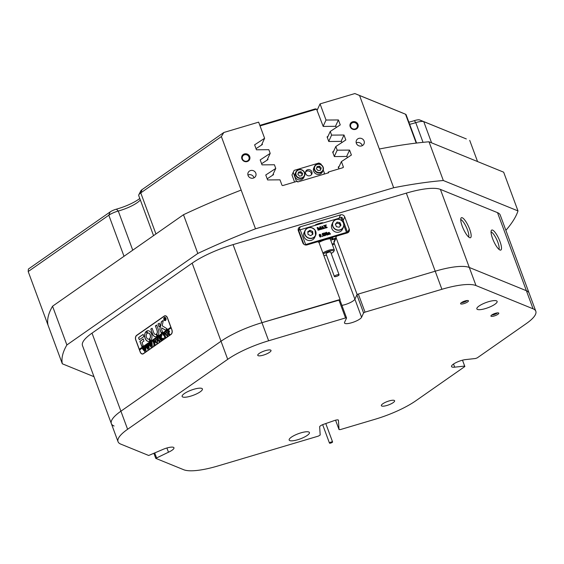 <?xml version="1.0" encoding="UTF-8"?>
<svg xmlns="http://www.w3.org/2000/svg" width="564" height="564" viewBox="0 0 564 564"><rect width="100%" height="100%" fill="white"/><g stroke="black" fill="none" stroke-linecap="round" stroke-linejoin="round"><path stroke-width="0.85" d="M241.9 158.907A4.195 3.934 24.8 0 0 247.208 161.551A4.195 3.934 24.8 0 0 249.711 156.588A4.195 3.934 24.8 0 0 244.395 153.937A4.195 3.934 24.8 0 0 241.9 158.907M242.449 158.935A3.49 3.271 24.8 0 0 248.872 159.436A3.49 3.271 24.8 0 0 245.805 154.67A3.49 3.271 24.8 0 0 242.449 158.935M350.181 126.731A4.195 3.934 24.8 0 0 355.496 129.382A4.195 3.934 24.8 0 0 357.992 124.411A4.195 3.934 24.8 0 0 352.676 121.768A4.195 3.934 24.8 0 0 350.181 126.731M350.737 126.766A3.49 3.271 24.8 0 0 357.153 127.26A3.49 3.271 24.8 0 0 354.093 122.501A3.49 3.271 24.8 0 0 350.737 126.766M356.349 143.298A4.152 3.892 24.8 0 0 363.991 143.898A4.152 3.892 24.8 0 0 360.347 138.229A4.152 3.892 24.8 0 0 356.349 143.298M362.264 145.667A4.152 3.892 24.8 0 0 356.222 142.875M248.068 175.475A4.152 3.892 24.8 0 0 255.711 176.067A4.152 3.892 24.8 0 0 252.066 170.398A4.152 3.892 24.8 0 0 248.068 175.475M253.976 177.836A4.152 3.892 24.8 0 0 247.941 175.052M339.88 299.9L261.95 322.686L338.837 299.844L339.88 299.9L346.571 317.99L344.569 322.326A9.144 2.341 159.7 0 0 344.498 322.975A9.144 2.341 159.7 0 0 352.803 322.375A9.144 2.341 159.7 0 0 361.58 317.271L354.89 299.188A9.144 2.341 159.7 0 1 341.904 305.371A9.144 2.341 159.7 0 0 349.476 302.974A9.144 2.341 159.7 0 0 354.89 299.188L356.892 294.845L358.33 294.055L435.211 271.206L357.09 294.422L354.89 299.188L333.98 242.661A1.664 1.558 -155.2 0 1 334.022 241.505L336.222 236.739A1.664 1.558 24.8 0 0 336.179 237.895L333.98 242.661M332.548 245.143A9.144 2.341 159.7 0 0 334.262 243.415L332.14 244.043M227.708 359.331L192.155 263.155A46.544 11.907 -20.3 0 1 210.499 253.032A46.544 11.907 -20.3 0 1 233.073 244.614L268.64 340.776A46.544 11.907 159.7 0 0 227.708 359.331L127.605 429.282L92.017 333.134A46.544 11.907 -20.3 0 0 82.471 345.535L111.348 423.613A46.544 11.907 -20.3 0 1 120.915 411.191L221.017 341.248A46.544 11.907 -20.3 0 1 261.95 322.686A46.544 11.907 159.7 0 0 239.376 331.11A46.544 11.907 159.7 0 0 221.017 341.248L120.915 411.191A46.544 11.907 159.7 0 0 111.348 423.613A46.544 11.907 159.7 0 0 114.076 426.017M140.344 199.973A19.951 5.104 -20.3 0 1 118.271 211.042A9.976 2.552 159.7 0 0 112.751 213.044A9.976 2.552 159.7 0 0 108.817 215.215L28.2 271.545L28.383 269.063L110.135 211.937A6.648 1.699 -20.3 0 1 116.438 209.152A23.272 5.95 159.7 0 0 139.787 198.472M462.24 226.192A10.977 2.855 65.6 0 0 470.024 237.761A10.977 2.855 65.6 0 0 469.657 229.217A10.977 2.855 65.6 0 0 461.07 218.014A10.977 2.855 65.6 0 0 462.24 226.192M468.628 237A9.807 2.552 65.6 0 0 467.486 229.858A9.807 2.552 65.6 0 0 460.725 219.565M492.576 238.544A10.977 2.855 65.6 0 0 500.36 250.12A10.977 2.855 65.6 0 0 499.993 241.568A10.977 2.855 65.6 0 0 491.399 230.366A10.977 2.855 65.6 0 0 492.576 238.544M498.964 249.351A9.807 2.552 65.6 0 0 497.822 242.217A9.807 2.552 65.6 0 0 491.061 231.917M322.721 222.738A6.817 1.741 159.7 0 0 315.925 224.655A6.817 1.741 159.7 0 0 315.361 224.923M336.222 236.739A1.664 1.558 24.8 0 1 337.173 235.928L347.227 232.946A3.328 3.116 24.8 0 0 349.208 229.012L344.745 216.95A3.328 3.116 24.8 0 0 340.536 214.856L300.316 226.806A3.328 3.116 24.8 0 0 298.335 230.739L302.797 242.795A3.328 3.116 24.8 0 0 307.006 244.896L317.06 241.907A1.664 1.558 24.8 0 1 319.168 242.95L340.078 299.477M92.017 333.134L192.155 263.155M167.452 317.786L171.914 329.841A3.49 2.362 83.8 0 1 171.019 334.452L143.432 353.727A3.49 2.362 83.8 0 1 142.643 354.037A3.49 2.362 83.8 0 1 140.189 352.006L135.734 339.951A3.49 2.362 83.8 0 1 136.629 335.34L164.216 316.066A3.49 2.362 83.8 0 1 165.005 315.762A3.49 2.362 83.8 0 1 167.452 317.786M338.52 167.832L341.403 161.593L343.307 166.754A0.832 0.775 -155.2 0 1 342.813 167.734L328.347 172.034L327.903 173M327.367 137.686L330.25 131.447L331.604 135.113L328.727 141.352M332.943 152.759L335.827 146.52L337.18 150.186L334.304 156.425M272.616 175.263L275.768 168.439L274.414 164.766L262.02 164.864L260.194 159.915L270.191 153.366L268.838 149.693L256.444 149.791L254.618 144.842L264.615 138.293L258.643 122.141L223.83 132.491L221.37 136.566L140.76 192.895A9.976 2.552 159.7 0 0 138.807 194.799A9.976 2.552 159.7 0 0 138.709 195.553L153.542 235.646M328.347 172.034L328.629 172.788L297.693 181.975L297.411 181.227L282.945 185.521A0.832 0.775 -155.2 0 1 281.894 184.999L279.991 179.838L267.597 179.937L265.764 174.988L275.768 168.439M267.047 160.19L270.191 153.366M529.11 293.132A46.544 11.907 159.7 0 0 526.388 290.721L469.304 267.477A46.544 11.907 159.7 0 0 435.211 271.206A46.544 11.907 -20.3 0 1 469.304 267.477L526.388 290.721A46.544 11.907 -20.3 0 1 529.11 293.132L500.226 215.053A46.544 11.907 -20.3 0 0 497.519 212.649L533.079 308.811A46.544 11.907 159.7 0 1 535.8 311.215L529.11 293.132M241.166 190.075L255.499 228.808A242.71 62.068 159.7 0 0 197.809 253.462L183.483 214.729A242.71 62.068 -20.3 0 1 241.166 190.075L221.37 136.566M429 141.783L443.325 180.515A242.71 62.068 159.7 0 0 393.679 187.749L379.353 149.016A242.71 62.068 -20.3 0 1 429 141.783L503.659 172.182L517.992 210.922A242.71 62.068 159.7 0 1 505.88 230.331M52.551 306.217L66.883 344.957A242.71 62.068 159.7 0 0 62.322 363.794L47.996 325.054A242.71 62.068 -20.3 0 1 52.551 306.217L183.483 214.729M255.499 228.808L393.679 187.749M379.353 149.016L359.557 95.506L354.869 93.553L401.49 112.539A6.648 1.699 -20.3 0 1 401.505 112.539A6.648 1.699 -20.3 0 1 401.512 112.546L405.544 114.231A9.976 2.552 159.7 0 0 405.53 114.224L359.557 95.506M330.25 131.447L340.254 124.891L338.421 119.942L326.027 120.04L320.056 103.896L354.869 93.553M335.827 146.52L345.824 139.964L343.998 135.015L331.604 135.113M341.403 161.593L351.4 155.037L349.574 150.087L337.18 150.186M408.865 122.177A23.272 5.95 159.7 0 0 414.378 120.633A6.648 1.699 -20.3 0 1 419.708 119.956L466.329 138.941L423.747 121.641A9.976 2.552 159.7 0 0 415.753 122.656A19.951 5.104 -20.3 0 1 409.647 124.299M477.553 161.558L469.72 140.365M93.991 376.689L62.322 363.794M47.996 325.054L28.2 271.545M233.073 244.614L406.334 193.128A46.544 11.907 -20.3 0 1 440.406 189.398L475.995 285.567L533.079 308.811M440.406 189.391L497.519 212.649M323.151 126.28L326.027 120.04M320.056 103.896L317.038 110.445M261.47 145.117L264.615 138.293M138.807 194.799L140.781 190.886A6.648 1.699 -20.3 0 1 142.079 189.617L223.83 132.491M357.09 294.422L336.179 237.895M66.883 344.957L197.809 253.462M443.325 180.515L517.992 210.922M341.058 141.381L343.998 135.015M335.481 126.308L338.421 119.942M346.634 156.454L349.574 150.087M416.584 143.044L406.115 114.746A9.976 2.552 159.7 0 0 405.544 114.231M347.452 157.631L347.015 156.447L334.36 156.581L332.654 151.977L333.585 151.371M338.915 168.89L338.231 167.05L339.161 166.443M341.876 142.558L341.439 141.374L328.784 141.508L327.078 136.904L328.008 136.298M336.299 127.485L335.862 126.301L323.207 126.435L316.552 109.127L260.039 125.92M273.272 173.846L273.568 174.643L267.181 178.802M267.696 158.773L267.992 159.57L261.604 163.729M262.119 143.7L262.415 144.497L256.028 148.656M259.842 125.37L315.375 108.873L316.552 109.127M390.373 404.184A7.064 1.805 159.7 0 0 394.61 400.757A7.064 1.805 159.7 0 0 385.593 402.238A7.064 1.805 159.7 0 0 381.356 405.664A7.064 1.805 159.7 0 0 390.373 404.184M266.779 353.854A7.064 1.805 159.7 0 0 271.016 350.434A7.064 1.805 159.7 0 0 262.006 351.908A7.064 1.805 159.7 0 0 257.762 355.334A7.064 1.805 159.7 0 0 266.779 353.854M490.645 306.626A10.808 2.764 159.7 0 0 497.124 301.395A10.808 2.764 159.7 0 0 483.341 303.651A10.808 2.764 159.7 0 0 476.855 308.889A10.808 2.764 159.7 0 0 490.645 306.626M302.953 437.777A10.808 2.764 159.7 0 0 309.432 432.546A10.808 2.764 159.7 0 0 295.649 434.809A10.808 2.764 159.7 0 0 289.163 440.04A10.808 2.764 159.7 0 0 302.953 437.777M195.919 394.194A10.808 2.764 159.7 0 0 202.406 388.963A10.808 2.764 159.7 0 0 188.616 391.219A10.808 2.764 159.7 0 0 182.137 396.457A10.808 2.764 159.7 0 0 195.919 394.194M535.8 311.215A46.544 11.907 159.7 0 1 526.233 323.637L477.271 357.851L475.508 358.507L465.526 359.599A9.144 2.341 159.7 0 0 457.016 362.13A9.144 2.341 159.7 0 0 451.531 366.558A9.144 2.341 159.7 0 0 454.69 367.171L464.673 366.078L462.487 360.184M496.271 315.205A4.195 1.072 159.7 0 0 498.682 313.034A4.195 1.072 159.7 0 0 493.429 314.056A4.195 1.072 159.7 0 0 490.906 315.918A4.195 1.072 159.7 0 0 496.271 315.205M491.745 314.987A3.49 0.895 159.7 0 0 495.622 314A3.49 0.895 159.7 0 0 497.441 312.879M465.934 302.854A4.195 1.072 159.7 0 0 468.346 300.683A4.195 1.072 159.7 0 0 463.093 301.698A4.195 1.072 159.7 0 0 460.569 303.566A4.195 1.072 159.7 0 0 465.934 302.854M461.408 302.635A3.49 0.895 159.7 0 0 465.286 301.648A3.49 0.895 159.7 0 0 467.105 300.527M462.508 360.177L464.856 366.522L415.894 400.736A46.544 11.907 159.7 0 1 374.961 419.299L340.367 429.578L339.042 429.592L338.4 420.117M475.995 285.567A46.544 11.907 159.7 0 0 441.901 289.297L406.334 193.128M358.33 294.055L365.021 312.139L441.901 289.297M365.021 312.139L363.583 312.928L356.892 294.845M361.58 317.271L363.583 312.928M346.571 317.99L345.528 317.934L338.837 299.844M268.64 340.776L345.528 317.934M127.605 429.282A46.544 11.907 159.7 0 0 118.038 441.697A46.544 11.907 159.7 0 0 120.767 444.108L148.684 455.479L162.291 449.698A9.144 2.341 159.7 0 1 173.959 447.781A9.144 2.341 159.7 0 1 168.474 452.215L155.763 458.363L153.958 453.477M338.456 420.272A4.152 1.065 -20.3 0 0 338.442 420.187A4.152 1.065 -20.3 0 0 334.473 420.525L323.51 424.339A4.152 1.065 -20.3 0 0 319.668 426.807L320.183 435.034L318.378 436.106L217.774 465.998A46.544 11.907 159.7 0 1 183.688 469.727L155.763 458.363M464.856 366.522L464.673 366.078M154.797 453.089L156.482 457.644M335.566 420.194L339.042 429.592M304.341 172.669A4.406 4.124 24.8 0 0 298.765 169.898A4.406 4.124 24.8 0 0 296.149 175.108A4.406 4.124 24.8 0 0 301.726 177.886A4.406 4.124 24.8 0 0 304.341 172.669M295.79 175.305A4.738 4.434 -155.2 0 1 300.344 169.517A4.738 4.434 -155.2 0 1 304.497 175.982A4.738 4.434 -155.2 0 1 295.79 175.305M322.904 167.155A4.406 4.124 24.8 0 0 317.328 164.378A4.406 4.124 24.8 0 0 314.712 169.595A4.406 4.124 24.8 0 0 320.289 172.365A4.406 4.124 24.8 0 0 322.904 167.155M314.352 169.792A4.738 4.434 -155.2 0 1 318.907 164.004A4.738 4.434 -155.2 0 1 323.059 170.469A4.738 4.434 -155.2 0 1 314.352 169.792M314.458 166.493L313.774 167.98A4.738 4.434 24.8 0 0 317.927 174.438A4.738 4.434 24.8 0 0 322.375 171.95L323.059 170.469M295.896 172.013L295.212 173.493A4.738 4.434 24.8 0 0 299.364 179.951A4.738 4.434 24.8 0 0 303.813 177.463L304.497 175.982M305.554 172.027A3.328 3.116 -155.2 0 1 311.42 174.734M305.702 173.642A3.328 3.116 24.8 0 0 311.814 174.114A3.328 3.116 24.8 0 0 308.896 169.581A3.328 3.116 24.8 0 0 305.702 173.642M296.488 181.495L293.195 172.337L291.976 174.981L294.591 182.059M293.195 172.337L294.189 170.37L318.935 163.017L321.043 164.061L321.339 164.857M323.243 170.004L324.392 173.106L323.884 174.191M323.835 174.213L324.392 173.106M302.656 173.508L301 171.675L298.589 172.062L297.834 174.276L299.491 176.102L301.902 175.721L302.656 173.508L302.17 174.565L300.513 172.732L301 171.675M321.226 167.994L319.562 166.161L317.151 166.542L316.39 168.756L318.054 170.589L320.465 170.208L321.226 167.994L320.733 169.052L319.076 167.219L319.562 166.161M320.331 170.229L320.733 169.052M319.076 167.219L316.792 167.578M301.768 175.742L302.17 174.565M300.513 172.732L298.229 173.099M331.921 224.359A5.816 5.45 24.8 0 0 333.634 230.944A5.816 5.45 24.8 0 0 342.489 229.238L343.441 227.172A5.816 5.45 -155.2 0 1 334.586 228.878A5.816 5.45 -155.2 0 1 332.873 222.294A5.816 5.45 -155.2 0 1 341.721 220.573C338.047 218.353 335.094 218.931 332.873 222.294L331.921 224.359M339.937 222.639L337.138 222.11L335.383 224.155L336.426 226.721L339.225 227.243L340.98 225.205L339.937 222.639L339.45 223.696L336.652 223.175L335.517 224.486M340.353 225.931L339.45 223.696M336.652 223.175L337.138 222.11M304.081 232.629A5.816 5.45 24.8 0 0 304.652 238.008A5.816 5.45 24.8 0 0 309.946 240.574A5.816 5.45 24.8 0 0 314.642 237.507L315.593 235.442A5.816 5.45 -155.2 0 1 310.898 238.516A5.816 5.45 -155.2 0 1 305.603 235.942A5.816 5.45 -155.2 0 1 305.032 230.563A5.816 5.45 -155.2 0 1 309.721 227.496A5.816 5.45 -155.2 0 1 315.015 230.049C311.293 226.517 307.965 226.686 305.032 230.563L304.081 232.629M312.653 231.508L310.087 230.246L307.775 231.684L308.022 234.398L310.588 235.66L312.9 234.215L312.653 231.508L312.167 232.565L309.601 231.303L307.838 232.403M312.35 234.561L312.167 232.565M309.601 231.303L310.087 230.246M303.806 244.212L298.645 230.253L341.953 217.387M300.076 229.463L305.653 244.536L346.486 232.403L343.899 225.403M328.579 233.031L329.059 232.488M329.82 233.989L329.059 232.594L328.699 232.96L329.454 234.229L328.608 234.476L327.987 232.911L327.628 233.284L328.382 234.539L327.536 234.793L326.951 233.214L329.136 232.333L330.441 234.067L329.595 234.321L329.263 232.805L328.629 233.122M329.454 234.229L328.53 234.638L328.185 233.122L327.557 233.44M328.382 234.539L327.465 234.955L326.951 233.214M324.892 235.519L324.18 233.461L323.524 233.256L324.279 232.897L326.676 234.342L325.964 232.572L325.513 232.664L326.507 232.234L326.175 232.664M326.507 234.243L325.886 232.728M326.535 232.305L327.035 235.125L324.61 233.729M327.113 234.969L324.512 233.461L325.625 235.364L324.934 235.435M322.46 233.813L322.573 233.362L323.376 233.7L323.856 235.745L322.657 236.21L323.729 235.209L322.7 234.934L323.066 234.102L322.537 233.658L322.065 234.286M323.306 233.863L323.151 234.546L323.306 233.863M323.362 236.013L323.658 235.371M322.107 236.584L322.023 235.999L322.107 236.584M321.001 236.584L320.571 237.042L319.795 236.788L319.302 234.61M319.372 234.455L320.317 234.37L320.979 235.287L320.641 236.88L319.344 235.815L319.259 234.673M319.696 229.717L317.793 227.877L318.963 229.936L318.047 230.211L317.631 227.99L317.088 227.63L317.842 227.405L319.569 229.118L319.816 226.82L320.549 226.601L320.958 228.829L321.501 229.181L320.401 229.513L319.964 227.229L319.626 229.879L317.927 228.244M318.963 229.936L318.018 230.14M318.23 230.098L317.088 227.63M319.52 229.069L319.816 226.82M320.571 226.679L320.211 227.038M322.368 228.928L321.508 229.104L322.065 226.115L324.385 228.328L323.334 228.639L323.059 227.764L322.002 228.082L322.291 229.09L320.373 229.442M320.585 229.4L319.936 227.511M324.385 228.328L323.264 228.801L322.982 227.927L321.988 228.223M321.621 229.125L321.995 226.136M326.182 227.828L325.407 226.791L325.4 228.025L324.462 228.307L325.245 226.679L323.524 225.72L324.744 225.36L325.372 226.319L325.287 225.198L326.246 224.909L325.738 225.762M326.267 224.987L325.527 226.432L327.254 227.475L326.048 227.969L325.343 226.968M325.4 228.025L324.434 228.237M324.519 228.3L325.174 226.834L323.524 225.72M325.35 226.305L325.287 225.198M298.645 230.253L298.37 230.838M341.967 217.295L347.544 232.368L347.318 232.911M318.886 242.464A8.975 2.298 -20.3 0 1 332.316 239.087L331.688 237.395M335.517 238.269L332.316 239.087M345.281 233.524L306.266 245.023M330.701 240.165L335.199 238.953M347.544 232.368L346.486 232.403M305.653 244.536L304.891 244.832M322.016 227.962L322.975 227.673L322.143 226.77L322.016 227.962M322.798 227.722L322.114 226.982M325.809 225.607L326.027 225.233M324.589 228.145L324.85 227.778M327.254 227.475L326.048 227.969M320.972 236.668L320.571 237.042M319.725 235.752L320.183 236.584L320.606 236.774L320.838 236.26L319.929 234.342L319.527 234.518L319.725 235.752M320.535 236.929L320.507 235.47L319.527 234.518M320.606 236.774L320.761 236.415M323.44 235.851L323.729 235.209L322.742 234.709L323.137 233.947L322.537 233.658L322.058 234.116L322.573 233.362M322.671 234.864L323.066 234.102M323.947 235.548L322.834 235.872M323.376 233.7L323.221 234.384M324.765 235.541L324.251 233.306L323.553 233.327M325.625 235.364L324.631 235.794M325.964 232.572L325.541 232.742M327.437 234.878L327.578 234.483M330.518 233.912L329.595 234.321M328.65 232.876L329.136 232.333M338.865 274.619A2.496 0.634 159.7 0 0 336.123 275.197A2.496 0.634 159.7 0 0 334.396 276.501A2.496 0.634 159.7 0 0 334.607 276.656A2.496 0.634 159.7 0 0 337.357 276.078A2.496 0.634 159.7 0 0 339.077 274.774A2.496 0.634 159.7 0 0 338.865 274.619M339.077 274.774L330.716 252.164A2.496 0.634 159.7 0 0 330.504 252.009A2.496 0.634 159.7 0 0 327.754 252.587A2.496 0.634 159.7 0 0 326.034 253.892L334.396 276.501M331.181 253.426A5.816 1.488 159.7 0 0 333.775 251.452A5.816 1.488 159.7 0 0 333.338 250.656A5.816 1.488 159.7 0 0 328.255 251.488A5.816 1.488 159.7 0 0 323.313 254.16M322.897 253.046A6.648 1.699 -20.3 0 1 328.586 250.31A6.648 1.699 -20.3 0 1 333.768 249.563A6.648 1.699 -20.3 0 1 334.332 249.965A6.648 1.699 -20.3 0 1 334.262 250.472L333.775 251.452M323.792 255.464A5.816 1.488 159.7 0 0 326.5 255.154M165.887 318.251A1.495 1.015 -96.2 0 0 164.878 317.483A1.495 1.015 -96.2 0 0 164.822 317.497M165.809 318.364A1.495 1.015 -96.2 0 0 164.758 317.497A1.495 1.015 -96.2 0 0 164.032 319.605A1.495 1.015 -96.2 0 0 165.083 320.472A1.495 1.015 -96.2 0 0 165.809 318.364M163.934 319.675A1.664 1.121 -96.2 0 0 165.104 320.641A1.664 1.121 -96.2 0 0 165.908 318.3A1.664 1.121 -96.2 0 0 164.737 317.335A1.664 1.121 -96.2 0 0 163.934 319.675M164.075 319.71A1.664 1.121 -96.2 0 0 165.16 320.627M167.05 328.784L162.213 325.773L163.257 320.627L161.593 321.501A0.832 0.564 -96.2 0 0 161.332 321.945L159.852 328.89A0.832 0.564 -96.2 0 0 159.901 329.538L161.304 333.07L162.545 331.992L161.565 329.348L161.755 327.924L165.224 330.039A0.832 0.564 -96.2 0 0 165.675 330.032L167.05 328.784M151.512 333.853A5.4 3.652 -96.2 0 0 147.726 330.723A5.4 3.652 -96.2 0 0 146.788 331.019L147.542 333.155A3.074 2.08 83.8 0 1 147.98 333.035A3.074 2.08 83.8 0 1 150.137 334.819A3.074 2.08 83.8 0 1 149.587 338.675L150.398 340.776A5.4 3.652 -96.2 0 0 151.512 333.853M147.789 330.716A5.4 3.652 -96.2 0 0 146.908 331.005L147.578 333.141M148.043 333.028A3.074 2.08 83.8 0 1 148.099 333.021A3.074 2.08 83.8 0 1 150.257 334.804A3.074 2.08 83.8 0 1 149.707 338.668L150.398 340.776M159.704 341.326L158.604 341.192L157.201 338.654L158.146 337.991L158.625 340.367L159.668 341.171L159.88 339.352L158.808 337.533L159.591 336.983L160.028 339.218L159.704 341.326L159.238 341.53M159.471 341.269L160 339.345L158.921 337.568M159.831 341.312L158.731 341.185L157.871 339.042L157.201 338.654M161.473 336.271L161.156 337.822L163.327 338.731L162.298 339.45L160.93 338.231L161.882 339.747L160.937 340.402L160.204 337.342L159.654 336.934L160.599 336.278L160.902 338.167L160.966 336.024L161.79 335.446L161.473 336.271M162.495 338.506L163.292 338.633M161.036 340.332L160.324 337.328L159.767 336.976M160.902 338.167L161.403 336.32L161.057 336.081M163.821 338.449L163.905 338.026M163.299 335.319L163.052 334.565L164.914 333.268L165.217 333.98L164.18 333.958L165.724 337.06L164.78 337.723L163.863 334.177L163.299 335.319M165.273 334.008L164.505 333.726M167.649 335.848L165.894 334.819L165.767 333.239L166.359 332.267L167.966 333.282L167.529 335.862L165.767 334.833L165.647 333.253L166.634 332.118M167.529 335.862L167.106 336.031M171.816 329.912A3.328 2.249 -96.2 0 1 170.962 334.304L143.376 353.579A3.328 2.249 -96.2 0 1 142.621 353.868A3.328 2.249 -96.2 0 1 140.288 351.943L139.569 349.983L171.089 327.952L171.935 329.898M168.876 334.861L168.164 331.851L167.614 331.449L168.326 330.878L169.574 331.195L168.791 332.838L169.722 334.269L168.777 334.924L168.037 331.865L167.494 331.463L168.855 330.638M157.363 343.039L155.601 342.01L155.474 340.43L156.066 339.457L157.68 340.473L157.236 343.053L155.481 342.024L155.354 340.444L156.341 339.309M157.236 343.053L156.813 343.222M154.748 341.333L153.542 341.389L154.092 342.884L154.67 341.876L155.079 342.982L154.148 343.025L155.086 344.491L154.141 345.154L153.408 342.094L152.858 341.685L154.494 340.543L154.748 341.333L154.042 341.037M155.015 343.025L154.557 342.743M154.24 345.083L153.528 342.08L152.858 341.685M153.718 345.506L153.803 345.09M151.349 342.863L152.019 342.397L152.308 346.493L150.983 344.823L151.208 347.262L148.896 344.456L149.735 343.871L151.039 346.352L150.743 344.491L149.911 343.744L150.792 343.131L152.04 345.612L151.349 342.863M151.3 347.198L148.931 344.548M148.177 345.083L148.84 344.618L149.129 348.714L147.803 347.043L148.029 349.483L145.716 346.677L146.555 346.092L147.86 348.573L147.564 346.712L146.732 345.965L147.613 345.351L148.868 347.833L148.177 345.083M148.12 349.419L145.759 346.768M144.997 347.304L145.66 346.839L145.949 350.935L144.624 349.264L144.856 351.703L142.544 348.897L143.376 348.312L144.68 350.794L144.384 348.933L143.559 348.185L144.433 347.572L145.688 350.054L144.997 347.304M144.941 351.64L142.579 348.989M139.668 349.913L139.407 349.215L170.934 327.19L139.287 349.229L135.832 339.88A3.328 2.249 -96.2 0 1 136.685 335.488L164.272 316.214A3.328 2.249 -96.2 0 1 165.019 315.925L165.738 315.847M170.814 327.198L167.353 317.856A3.328 2.249 -96.2 0 0 165.019 315.925M143.869 336.546L143.129 334.417L138.97 337.307A0.832 0.564 -96.2 0 0 138.758 338.407L139.378 339.683L143.869 336.546M141.973 342.418L143.926 341.058L143.185 338.929L139.886 341.453L141.895 346.634L143.136 345.549L141.973 342.418M156.15 334.219A2.496 1.685 83.8 0 1 155.608 334.424A2.496 1.685 83.8 0 1 153.859 332.979L152.139 328.34L150.814 329.031L152.477 333.944A4.822 3.257 -96.2 0 0 155.861 336.736A4.822 3.257 -96.2 0 0 156.933 336.327L156.242 334.212M147.042 333.507L146.231 331.406A5.4 3.652 -96.2 0 0 144.899 337.66A5.4 3.652 -96.2 0 0 148.903 341.46A5.4 3.652 -96.2 0 0 149.841 341.164L149.086 339.027A3.074 2.08 83.8 0 1 148.649 339.147A3.074 2.08 83.8 0 1 146.393 337.06A3.074 2.08 83.8 0 1 147.042 333.507M158.005 324.011L159.062 326.873L160.254 325.816L159.33 323.313L158.005 324.011L159.076 326.866M157.06 330.744A2.496 1.685 83.8 0 1 156.651 333.832L157.469 335.933A4.822 3.257 -96.2 0 0 158.435 329.778L156.721 325.132L155.389 325.837L157.18 330.73A2.496 1.685 83.8 0 1 156.771 333.817L157.469 335.925M165.407 319.175L164.723 319.09L165.16 319.774L164.709 320.084L164.096 318.427L165.111 318.237L164.991 318.836L165.788 319.273M164.857 319.999L164.152 318.448M164.096 318.427L165.111 318.237M156.644 325.033L155.46 326.084L157.18 330.73M159.252 323.207L158.124 323.997M149.171 339.034A3.074 2.08 83.8 0 1 148.769 339.133A3.074 2.08 83.8 0 1 148.706 339.14M146.231 331.406L146.344 331.392A5.4 3.652 -96.2 0 0 145.011 337.603A5.4 3.652 -96.2 0 0 148.959 341.453M156.256 334.219A2.496 1.685 83.8 0 1 155.727 334.41A2.496 1.685 83.8 0 1 155.664 334.417M152.061 328.234L150.884 329.291L152.597 333.93A4.822 3.257 -96.2 0 0 155.918 336.729M143.249 338.943L140.006 341.446L141.959 346.606M165.548 330.088A0.832 0.564 -96.2 0 1 165.344 330.025L161.755 327.924M163.024 320.5L161.713 321.487A0.832 0.564 -96.2 0 0 161.452 321.931L159.972 328.875A0.832 0.564 -96.2 0 0 160.021 329.524L161.36 333.042M143.087 334.431L139.089 337.293A0.832 0.564 -96.2 0 0 138.878 338.393L139.393 339.669M164.801 317.328A1.664 1.121 -96.2 0 0 163.941 318.463M165.146 320.465A1.495 1.015 -96.2 0 0 165.203 320.458A1.495 1.015 -96.2 0 0 166.028 319.492M165.583 319.478L164.681 318.181L165.055 318.371L164.441 318.336L164.695 319.027L164.554 318.195M164.617 318.131L165.231 318.223M165.527 319.161L165.908 319.259M164.744 318.991L165.055 318.371M168.446 330.864L168.918 330.631M169.327 331.477L168.192 331.216L168.742 332.704L169.327 331.477L168.523 330.998M169.165 332.541L169.207 331.491M166.866 335.7L167.593 335.707L166.986 335.686L167.593 335.707L167.734 333.599L167.014 332.429L166.26 332.443L165.901 333.134L166.866 335.7L167.473 335.714L167.614 333.613L166.895 332.443L166.26 332.443M163.292 334.917L163.052 334.565M163.179 334.551L164.935 333.317M165.111 333.74L164.632 333.719L165.111 333.74M165.09 337.279L163.863 334.177M162.615 338.492L163.419 338.626L162.615 338.492M162.51 339.056L160.93 338.231M159.781 336.927L160.62 336.334M161.085 336.01L161.812 335.502M158.928 337.519L159.612 337.039M157.871 339.042L157.441 338.675L157.871 339.042M157.321 338.64L158.167 338.047M156.573 342.891L157.3 342.891L156.693 342.877L157.3 342.891L157.448 340.79L156.729 339.62L155.967 339.634L155.615 340.318L156.573 342.891L157.18 342.905L157.328 340.804L156.602 339.634L155.967 339.634M154.501 342.595L154.092 342.884M154.628 342.588L154.726 341.904M155.142 343.011L154.677 342.729L155.142 343.011M152.978 341.671L154.522 340.6M154.867 341.319L154.169 341.03L154.867 341.319M151.441 342.75L152.005 342.355M152.308 346.493L150.983 344.823M149.023 344.442L149.756 343.927M150.743 344.491L151.039 346.352M150.285 343.786L149.911 343.744M150.038 343.73L150.814 343.187M151.681 342.905L152.04 345.612M148.262 344.971L148.825 344.576M149.129 348.714L147.803 347.043M145.843 346.663L146.577 346.148M147.564 346.712L147.86 348.573M147.105 346.007L146.732 345.965M146.859 345.951L147.634 345.408M148.501 345.126L148.868 347.833M145.082 347.191L145.646 346.797M145.949 350.935L144.624 349.264M142.664 348.883L143.397 348.369M144.384 348.933L144.68 350.794M143.926 348.228L143.559 348.185M143.679 348.171L144.454 347.628M145.322 347.346L145.688 350.054M329.461 443.064A1.664 0.423 159.7 0 0 329.468 443.092A1.664 0.423 159.7 0 0 331.11 442.937A1.664 0.423 159.7 0 0 332.591 441.972A1.664 0.423 159.7 0 0 332.584 441.943A1.664 0.423 159.7 0 0 330.934 442.098A1.664 0.423 159.7 0 0 329.461 443.064M124.01 256.289L108.817 215.215L110.135 211.937M342.863 167.719L343.307 166.754M416.211 143.087L405.53 114.224L401.49 112.539M423.028 142.332L415.753 122.656L414.378 120.633M419.708 119.956L423.747 121.641L431.587 142.833M116.438 209.152L118.271 211.042L132.744 250.176M142.079 189.617L140.76 192.895L155.953 233.968M164.639 316.023L164.216 316.066M339.154 217.852L340.536 214.856M298.814 230.063L300.316 226.806M343.131 220.446L344.745 216.95M347.417 232.876L349.208 229.012M453.526 364.041L454.69 367.171M166.909 447.985L168.474 452.215M341.65 220.644A5.654 5.295 24.8 0 0 333.796 221.151A5.654 5.295 24.8 0 0 334.713 228.709A5.654 5.295 24.8 0 0 342.567 228.208A5.654 5.295 24.8 0 0 341.65 220.644M341.728 220.58A5.816 5.45 -155.2 0 1 343.441 227.172C344.407 224.676 343.836 222.477 341.728 220.573M314.916 230.098A5.654 5.295 24.8 0 0 307.126 228.42A5.654 5.295 24.8 0 0 305.758 235.808A5.654 5.295 24.8 0 0 313.549 237.486A5.654 5.295 24.8 0 0 314.916 230.098M315.022 230.07A5.816 5.45 -155.2 0 1 315.593 235.442L315.029 230.056M342.306 221.102L340.917 217.33M332.274 237.218L332.943 239.03M111.348 423.613L118.038 441.697M330.187 238.776L334.332 249.965M142.621 353.868L143.341 353.79M329.468 443.092L322.65 424.664M332.584 441.943L325.781 423.55"/></g></svg>
